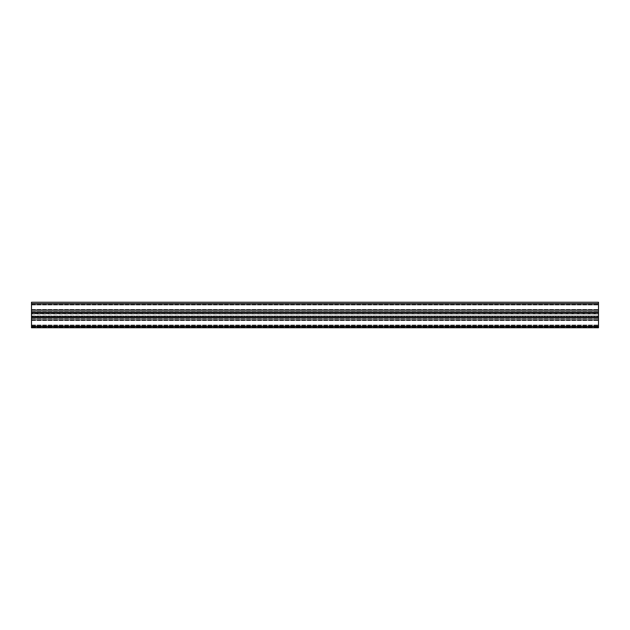 <?xml version="1.0" encoding="UTF-8"?>
<svg xmlns="http://www.w3.org/2000/svg" width="630" height="630" viewBox="0 0 630 630"><rect width="100%" height="100%" fill="white"/><g stroke="black" fill="none" stroke-linecap="round" stroke-linejoin="round"><path stroke-width="0.47" stroke-dasharray="3.15 2.36" d="M31.5 326.623L598.5 326.623L598.5 319.993L598.5 326.623L31.5 326.623L31.5 326.057L31.5 326.623L598.5 326.623L31.5 326.623L31.5 319.993L598.5 319.993L31.5 319.993L31.5 320.56L31.5 319.993L598.5 319.993L31.5 319.993L31.5 326.623L598.5 326.623M31.5 312.764L31.5 318.859L31.5 311.141L598.5 311.141L598.5 318.859L598.5 311.141L598.5 312.59L598.5 311.141L31.5 311.141L31.5 312.764L598.5 312.764M31.5 312.59L598.5 312.59L31.5 312.59L598.5 312.275L31.5 312.275L31.5 311.141L598.5 311.141L31.5 311.141L31.5 312.59L598.5 312.59M31.5 317.725L598.5 317.725L598.5 318.859L598.5 317.41L31.5 317.725L598.5 317.41L31.5 317.41L31.5 318.859L598.5 318.859L31.5 318.859L598.5 318.859L31.5 318.859L31.5 317.725M31.5 317.236L598.5 317.236M31.5 310.007L598.5 310.007L598.5 303.377L598.5 310.007L31.5 310.007L31.5 309.44L31.5 310.007L598.5 310.007L31.5 310.007L31.5 303.377L598.5 303.377L31.5 303.377L31.5 303.943L31.5 303.377L598.5 303.377L31.5 303.377L31.5 310.007L598.5 310.007M31.5 316.134L31.5 316.685L31.5 316.134L598.5 315.945L598.5 316.685L598.5 316.134L31.5 316.134M598.5 316.921L598.5 317.536L598.5 316.937L31.5 316.685L31.5 317.536L31.5 316.937L598.5 316.921M598.5 316.906L31.5 316.906L598.5 316.89M598.5 317.488L31.5 317.536L598.5 317.488M598.5 314.055L598.5 315.945L598.5 313.866L31.5 314.055L31.5 315.945L31.5 313.866L598.5 314.055M31.5 313.315L31.5 313.866L31.5 313.079L598.5 313.315L598.5 313.866L598.5 313.079L31.5 313.315M31.5 312.511L31.5 313.11L31.5 312.464L598.5 312.511L598.5 313.079L598.5 312.464L598.5 313.11L598.5 312.464L31.5 312.511M598.5 313.094L31.5 313.094L598.5 313.11M31.5 326.907L598.5 326.907L598.5 327.324L598.5 326.907L31.5 326.907L31.5 327.324L31.5 326.907L598.5 326.907M31.5 327.584L598.5 327.584L598.5 325.489L598.5 327.584L31.5 327.584L31.5 325.489L31.5 327.584L598.5 327.584L31.5 327.584M31.5 325.206L598.5 325.489L598.5 325.033L31.5 325.206M31.5 320.213L31.5 325.033L31.5 320.213L598.5 320.213L598.5 325.033L598.5 319.079L598.5 320.213L31.5 320.213L31.5 319.079L31.5 320.213M31.5 319.079L598.5 319.079L31.5 319.079M598.5 327.757L598.5 302.243L31.5 302.243L31.5 304.794L598.5 304.794L31.5 304.794L31.5 309.787L598.5 309.787L598.5 304.967L598.5 310.921L598.5 309.787L31.5 309.787L31.5 310.921L598.5 310.921L31.5 310.921L31.5 304.794L598.5 304.794L31.5 304.794L31.5 302.243L598.5 302.243L598.5 304.51L598.5 302.243L31.5 302.243L31.5 327.757M31.5 317.41L598.5 317.41L31.5 317.41M31.5 326.057L598.5 326.057L31.5 326.057M31.5 320.56L598.5 320.56L31.5 320.56M31.5 319.993L598.5 319.993M31.5 313.023L598.5 313.023M31.5 312.307L598.5 312.307L31.5 312.307M31.5 311.315L598.5 311.315L31.5 311.315M31.5 318.859L598.5 318.859M31.5 318.685L598.5 318.685L31.5 318.685M31.5 317.693L598.5 317.693L31.5 317.693M31.5 316.977L598.5 316.977M31.5 315.969L598.5 315.969M31.5 314.031L598.5 314.031M31.5 309.44L598.5 309.44L31.5 309.44M31.5 303.943L598.5 303.943L31.5 303.943M31.5 303.377L598.5 303.377M31.5 315.945L598.5 315.945L31.5 315.945M31.5 316.685L598.5 316.685L31.5 316.685M31.5 313.866L598.5 313.866L31.5 313.866M31.5 313.079L598.5 313.063L31.5 313.079M31.5 327.324L598.5 327.324L31.5 327.324M31.5 325.489L598.5 325.489L31.5 325.489M31.5 325.033L598.5 325.033L31.5 325.033M31.5 304.51L598.5 304.51L31.5 304.51M31.5 304.794L598.5 304.794L31.5 304.794M31.5 304.967L598.5 304.967L31.5 304.967M31.5 302.416L598.5 302.416L31.5 302.416M31.5 302.243L598.5 302.243L31.5 302.243M31.5 303.66L598.5 303.66M31.5 326.34L598.5 326.34M31.5 311.141L598.5 311.141M31.5 317.536L598.5 317.536L31.5 317.536M31.5 317.126L598.5 317.126M31.5 312.464L598.5 312.464L31.5 312.464M31.5 312.874L598.5 312.874"/><path stroke-width="0.94" d="M31.5 327.757L598.5 327.757L31.5 327.757L31.5 317.41L598.5 317.41L598.5 327.757L31.5 327.757M31.5 317.41L31.5 312.59L598.5 312.59L598.5 317.41M598.5 312.59L31.5 312.59L31.5 302.243L598.5 302.243L598.5 312.59L31.5 312.59M31.5 326.34L598.5 326.34M31.5 317.583L598.5 317.583M31.5 312.417L598.5 312.417M31.5 303.66L598.5 303.66"/></g></svg>
